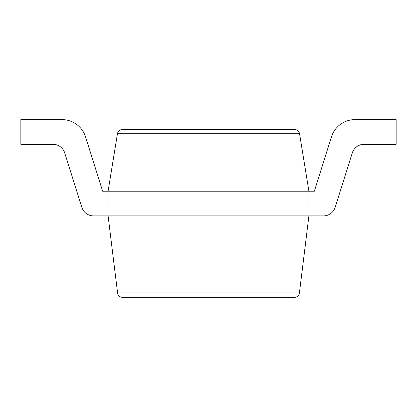 <?xml version="1.0" encoding="UTF-8"?>
<svg xmlns="http://www.w3.org/2000/svg" width="417" height="417" viewBox="0 0 417 417"><rect width="100%" height="100%" fill="white"/><g stroke="black" fill="none" stroke-linecap="round" stroke-linejoin="round"><path stroke-width="0.63" d="M52.938 144.303A12.343 12.343 0 0 1 64.713 152.94A12.343 12.343 0 0 0 52.938 144.303L20.85 144.303L20.85 119.611L61.997 119.611A24.692 24.692 0 0 1 85.548 136.891L102.65 191.226L108.092 191.226L117.448 133.706C118.074 131.094 119.726 129.692 122.4 129.489L294.6 129.489C297.274 129.692 298.926 131.094 299.552 133.706L308.908 191.226L308.908 215.912L299.411 292.979C298.853 295.695 297.191 297.165 294.428 297.389L122.572 297.389C119.809 297.165 118.147 295.695 117.589 292.979L299.411 292.979M81.821 207.275L64.713 152.94L81.821 207.275A12.343 12.343 0 0 0 93.596 215.912L323.404 215.912A12.343 12.343 0 0 0 335.179 207.275L352.287 152.94A12.343 12.343 0 0 1 364.062 144.303L396.15 144.303L396.15 119.611L355.003 119.611A24.692 24.692 0 0 0 331.452 136.891L314.35 191.226L108.092 191.226L108.092 215.912L117.589 292.979M20.85 119.611L61.997 119.611M85.548 136.891L102.65 191.226M117.448 133.706L299.552 133.706"/></g></svg>
